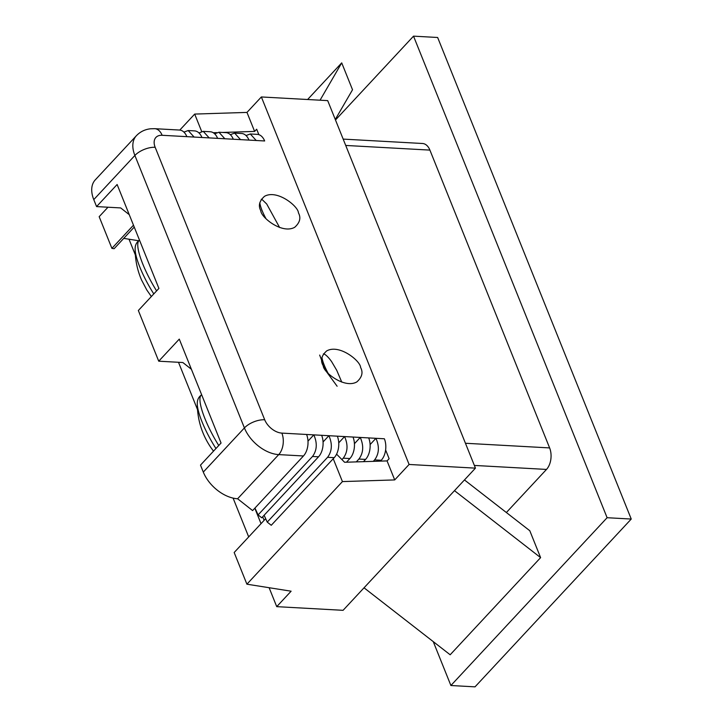 <?xml version="1.0" encoding="UTF-8"?>
<svg xmlns="http://www.w3.org/2000/svg" width="723" height="723" viewBox="0 0 723 723"><rect width="100%" height="100%" fill="white"/><g stroke="black" fill="none" stroke-linecap="round" stroke-linejoin="round"><path stroke-width="1.08" d="M264.121 520.343L262.693 516.791M129.254 214.668L120.696 207.926L96.575 206.588L117.126 184.51L158.906 288.423L138.346 310.501L158.726 361.193L182.847 362.53L191.405 369.272M96.575 206.588L93.773 199.62A30.926 19.331 -137 0 1 95.264 179.882L136.376 135.725A30.926 19.331 -137 0 0 134.885 155.463A15.463 7.248 -21.9 0 1 155.165 147.293L264.699 419.765A15.463 9.67 43 0 0 281.853 433.104L384.374 438.78A15.463 9.652 93.2 0 1 381.247 460.28L374.613 459.909C379.132 453.773 379.575 446.57 375.933 438.31L370.113 444.564M158.726 361.193L179.277 339.114L221.057 443.036L200.497 465.115L203.299 472.083L244.41 427.926L134.885 155.463L93.773 199.62M186.859 136.656L162.133 135.291A15.463 9.652 93.2 0 0 154.767 128.685L179.494 130.05A15.463 9.652 93.2 0 1 186.859 136.656L194.098 137.063L188.179 130.538L183.904 132.101M188.179 130.538L194.568 130.89A15.463 9.652 93.2 0 1 201.934 137.497L209.173 137.894L203.253 131.369L198.979 132.933M203.253 131.369L210.248 131.758A15.463 9.652 93.2 0 1 217.614 138.364L224.853 138.762L218.933 132.237L214.659 133.8M218.933 132.237L225.928 132.625A15.463 9.652 93.2 0 1 233.294 139.232L240.533 139.629L234.614 133.104L230.339 134.668M234.614 133.104L241.609 133.493A15.463 9.652 93.2 0 1 248.974 140.099L256.213 140.497L250.294 133.972L246.019 135.535M250.294 133.972L257.289 134.361A15.463 9.652 93.2 0 1 264.654 140.967L256.213 140.497M506.371 512.526L546.498 469.426L474.351 465.431M380.461 461.12L381.247 460.28M373.276 461.355L374.613 459.909M368.694 437.912A15.463 9.652 93.2 0 1 365.567 459.412L358.933 459.042C363.452 452.905 363.895 445.702 360.253 437.442L354.433 443.696M363.47 461.663L365.567 459.412M356.285 461.898L358.933 459.042M353.014 437.044A15.463 9.652 93.2 0 1 349.887 458.545L343.253 458.174C347.772 452.038 348.215 444.835 344.573 436.575L338.753 442.828M346.48 462.205L349.887 458.545M341.943 459.584L343.253 458.174M337.334 436.177A15.463 9.652 93.2 0 1 334.207 457.677L327.573 457.307C332.092 451.17 332.535 443.967 328.893 435.707L323.073 441.961M264.103 515.264L267.239 522.114L271.261 525.287L334.207 457.677M267.239 522.114L327.573 457.307M321.654 435.309A15.463 9.652 93.2 0 1 318.527 456.809L312.499 456.475C317.017 450.339 317.46 443.136 313.818 434.875L307.989 441.129M254.966 508.061L258.093 514.912L261.753 517.795L318.527 456.809M258.093 514.912L312.499 456.475M306.579 434.469A15.463 9.652 93.2 0 1 303.452 455.978L278.726 454.604A30.926 19.331 -137 0 1 244.41 427.926A15.463 7.248 -21.9 0 1 264.699 419.765M203.299 472.083A30.926 19.331 -137 0 0 237.614 498.762L252.607 510.583L303.452 455.978M323.244 366.028C323.768 372.625 344.763 388.902 356.855 381.907C362.06 377.252 363.308 372.435 360.578 367.447C360.596 361.12 339.43 343.75 326.688 350.917C321.482 355.562 320.235 360.379 322.973 365.368M260.813 210.764C260.795 217.09 281.961 234.451 294.704 227.293C299.909 222.648 301.157 217.831 298.418 212.842C298.445 206.516 277.271 189.146 264.537 196.304C259.331 200.958 258.084 205.775 260.813 210.764M343.172 139.105L422.539 143.497A15.463 9.652 93.2 0 1 429.905 150.104L549.625 447.917A15.463 9.652 93.2 0 1 546.498 469.426M335.481 119.982L413.529 36.15L607.112 517.713L450.899 685.512L433.258 641.626M450.899 685.512L475.02 686.85L631.242 519.051L607.112 517.713M437.65 37.488L631.242 519.051L437.65 37.488L413.529 36.15M269.119 587.709L276.728 606.651L343.073 610.32L475.445 468.143L327.7 100.624L261.365 96.954L246.977 112.408L194.686 114.08L179.792 130.077M333.231 458.725L342.431 481.59L394.713 479.918L387.067 460.913L389.128 458.707L385.621 449.977M394.713 479.918L409.101 464.464L261.365 96.954M258.861 134.659L256.674 129.209L254.613 131.423L246.977 112.408M475.445 468.143L409.101 464.464M276.728 606.651L291.116 591.197L246.905 584.193L342.431 481.59M129.019 239.214L135.355 254.975M178.5 362.286L197.506 409.579M233.095 498.111L248.694 536.909M107.98 207.221L99.168 216.683L111.902 248.36L114.117 248.712L134.243 227.094M254.812 508.215L261.03 523.669M213.285 132.743L216.656 132.634M222.63 132.445L254.613 131.423M123.741 238.373L138.662 240.741M387.067 460.913L344.591 462.268L336.584 454.161M133.484 225.187L111.902 248.36M194.686 114.08L201.699 131.532M265.666 518.68L234.171 552.508L246.905 584.193M335.282 119.476L352.526 89.76L341.717 62.874L307.609 99.512M341.717 62.874L320.054 100.199M364.04 587.808L450.167 654.776L540.605 557.632L529.805 530.745L464.455 479.936M454.478 490.655L540.605 557.632M261.238 199.277A20.099 4.609 -119.1 0 1 261.762 199.385A20.099 4.609 -119.1 0 1 262.042 199.485L266.706 203.994L279.611 227.51M141.771 280.425L146.823 290.031L151.351 296.538M141.681 280.298C137.343 270.366 135.156 259.982 135.138 249.155L135.138 249.155A40.651 9.327 60.9 0 0 146.516 281.401A40.651 9.327 60.9 0 0 153.791 293.909M265.91 218.554A20.099 4.609 -119.1 0 1 259.81 202.729M323.398 353.881A20.099 4.609 -119.1 0 1 323.913 353.99A20.099 4.609 -119.1 0 1 331.577 361.563L336.755 370.357L341.771 382.115M337.126 386.245L325.404 370.212L319.665 355.074M215.951 448.522A40.651 9.327 60.9 0 1 198.066 409.643A40.651 9.327 60.9 0 1 197.289 403.768L197.289 403.768C197.388 419.557 201.834 434.026 210.619 447.166L213.502 451.143M328.061 373.167A20.099 4.609 -119.1 0 1 321.961 357.343M237.614 498.762L278.726 454.604A15.463 9.652 -86.8 0 0 281.853 433.104M465.44 443.262L549.625 447.917M429.905 150.104L345.721 145.45M248.974 140.099L240.533 139.629M233.294 139.232L224.853 138.762M217.614 138.364L209.173 137.894M201.934 137.497L194.098 137.063M162.133 135.291A15.463 9.67 43 0 0 155.165 147.293M135.138 249.155C135.047 245.187 136.502 242.196 139.494 240.199A43.29 9.932 60.9 0 0 149.887 279.232A43.29 9.932 60.9 0 0 156.602 290.899M197.289 403.768C197.198 399.792 198.653 396.81 201.645 394.812A43.29 9.932 60.9 0 0 200.759 405.757A43.29 9.932 60.9 0 0 218.753 445.513M154.767 128.685L150.501 128.793C144.907 129.426 140.199 131.74 136.376 135.725"/></g></svg>
